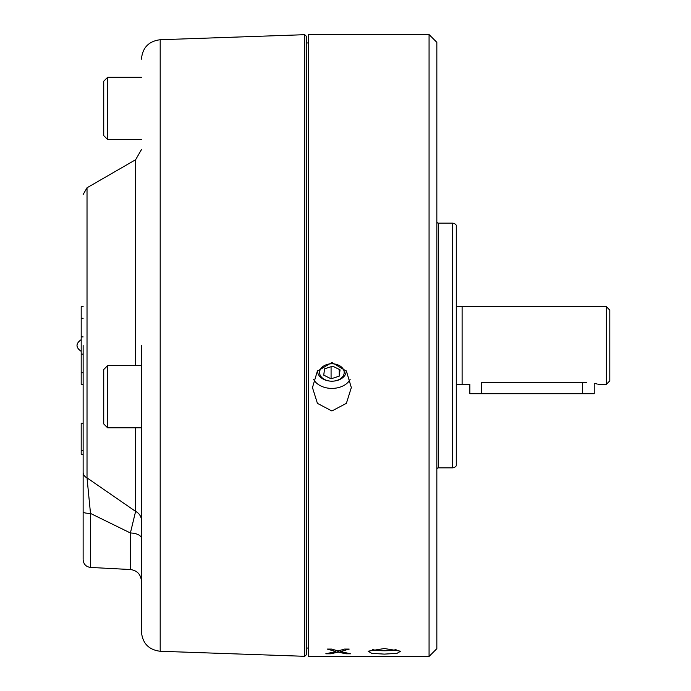 <?xml version="1.0" encoding="UTF-8"?>
<svg xmlns="http://www.w3.org/2000/svg" width="691" height="691" viewBox="0 0 691 691"><rect width="100%" height="100%" fill="white"/><g stroke="black" fill="none" stroke-linecap="round" stroke-linejoin="round"><path stroke-width="1.04" d="M436.842 221.595A1.555 1.555 0 0 0 438.396 223.15L438.396 467.85L452.389 467.85L452.389 223.15A4.664 4.664 0 0 1 456.276 225.24L456.276 465.76A4.664 4.664 0 0 1 452.389 467.85M436.842 469.405A1.555 1.555 0 0 1 438.396 467.85M141.439 345.5L141.439 631.842L141.439 345.5M83.136 345.5L83.136 511.971A7.774 1.46 -0 0 0 90.504 513.422L87.023 477.87A7.774 6.521 180 0 1 83.136 472.221M436.842 648.676L436.842 42.324L429.068 34.55L429.068 656.45L436.842 648.676M429.068 34.55L308.575 34.55L308.575 656.45L429.068 656.45M384.369 654.109L371.758 653.358L368.122 651.207L384.369 648.521L400.616 651.207L396.988 653.358L384.369 654.109M372.682 649.549A13.215 2.298 180 0 0 384.369 650.767A13.215 2.298 180 0 0 396.055 649.549M331.896 410.972L317.428 403.371L312.462 387.591L317.359 371.153L331.896 362.507L346.416 371.127L351.33 387.591L346.381 403.345L331.896 410.972M313.61 379.307A19.434 13.742 180 0 0 331.896 388.402A19.434 13.742 180 0 0 350.182 379.307M317.558 370.86A14.338 10.14 180 0 0 331.896 381.19A14.338 10.14 180 0 0 346.234 370.86M331.896 363.786A12.308 8.707 -0 0 1 344.204 372.492A12.308 8.707 -0 0 1 331.896 381.19A12.308 8.707 -0 0 1 319.588 372.492A12.308 8.707 -0 0 1 331.896 363.786M306.631 36.493L306.631 654.507L304.688 656.312L304.688 34.688L306.631 36.493M304.688 34.688L160.191 39.733L160.191 651.268L304.688 656.312M141.439 538.41A11.661 5.442 0 0 0 130.392 532.977L135.609 511.392L87.023 477.87L87.023 187.779L135.609 159.733L141.439 149.627M107.623 139.496L103.736 135.609L103.736 81.192L107.623 77.306L107.623 139.496L141.439 139.496M141.439 365.634L107.623 365.634L107.623 427.824L141.439 427.824M107.623 365.634L103.736 369.521L103.736 423.937L107.623 427.824M83.136 442.672L83.136 559.278L83.136 442.672M456.276 384.386L462.106 384.386L462.106 306.614L456.276 306.614M586.512 382.529C601.524 384.472 601.524 384.472 586.512 382.529L582.573 382.52L582.573 393.697L594.234 393.697L594.234 383.324M606.37 384.308L606.37 306.692L609.808 310.129L609.808 380.871L606.37 384.308L597.922 384.239M597.231 384.041L594.752 383.427M582.573 393.697L481.515 393.697L481.515 382.52C466.468 384.472 466.468 384.472 481.515 382.52L582.573 382.52M462.106 384.308L469.854 384.308L469.854 393.697L481.515 393.697M81.192 351.33L81.192 351.33C75.621 347.443 75.621 343.557 81.192 339.67C75.621 343.557 75.621 347.443 81.192 351.33M83.136 306.631L81.192 306.631L81.192 354.094L83.136 354.094M83.136 372.708L81.192 372.708L81.192 384.369L83.136 384.369M81.192 372.708L81.192 354.094M83.136 423.238L81.192 423.238L81.192 454.332L83.136 454.332M81.192 336.906L83.136 336.906M81.192 450.748L83.136 450.748M90.504 567.441L130.392 569.531L130.392 532.977L90.504 513.422L90.504 567.441C86.004 566.793 83.542 564.202 83.136 559.675M135.609 427.824L135.609 511.392A11.661 10.417 180 0 1 141.439 520.409M331.075 378.806L339.229 376.154L340.05 369.832L332.716 366.17L324.563 368.83L323.742 375.144L331.075 378.806L331.075 366.705M339.229 376.154L339.229 369.426M348.834 649.074L340.525 651.553L350.587 653.798L345.958 653.798L338.219 652.131L330.497 653.798L325.815 653.798L335.878 651.544L327.569 649.074M350.112 653.703L345.958 653.703L338.219 651.751L330.497 653.703L326.282 653.703M335.878 651.544L327.214 649.074L331.835 649.074L337.994 650.982L344.498 649.074L349.188 649.074L340.525 651.553M135.609 365.634L135.609 159.733M81.192 318.292L83.136 318.292M160.191 651.268C148.746 649.808 142.501 643.338 141.439 631.842M87.023 187.779L83.136 194.517M306.631 648.054L308.575 648.054M606.37 306.692L462.106 306.692M141.439 77.306L107.623 77.306M130.392 569.531C137.146 570.49 140.826 574.376 141.439 581.174M160.191 39.733C148.746 41.192 142.501 47.662 141.439 59.158M306.631 42.946L308.575 42.946M438.396 223.15L452.389 223.15"/></g></svg>
